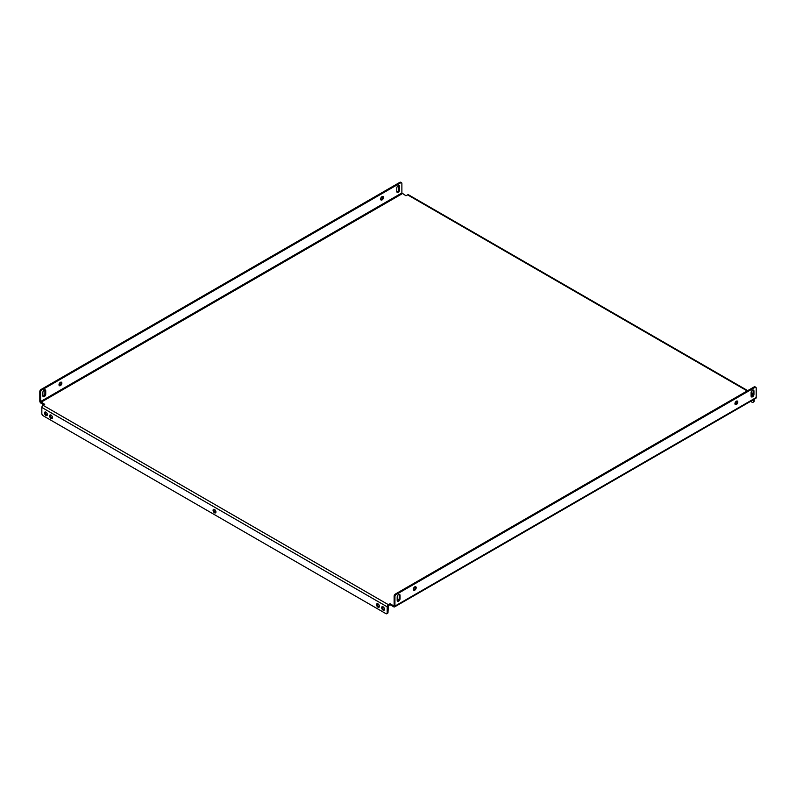 <?xml version="1.0" encoding="UTF-8"?>
<svg xmlns="http://www.w3.org/2000/svg" width="796" height="796" viewBox="0 0 796 796"><rect width="100%" height="100%" fill="white"/><g stroke="black" fill="none" stroke-linecap="round" stroke-linejoin="round"><path stroke-width="1.19" d="M214.502 509.48A2.02 1.164 -120 0 0 213.497 509.38A2.02 1.164 -120 0 0 213.189 511.002A2.02 1.164 -120 0 0 214.502 512.783A2.02 1.164 -120 0 0 215.517 512.883A2.02 1.164 -120 0 0 215.825 511.271A2.02 1.164 -120 0 0 214.502 509.48M213.995 509.301A2.02 1.164 -120 0 0 215.328 512.316A2.02 1.164 -120 0 0 215.845 512.505M45.412 411.97A2.02 1.164 -120 0 0 46.745 414.985A2.02 1.164 -120 0 0 47.263 415.174M45.929 415.462A2.02 1.164 60 0 1 44.606 413.681A2.02 1.164 60 0 1 44.914 412.059A2.02 1.164 60 0 1 45.929 412.159A2.02 1.164 60 0 1 47.253 413.94A2.02 1.164 60 0 1 46.944 415.562A2.02 1.164 60 0 1 45.929 415.462M50.526 414.915A2.02 1.164 -120 0 0 51.859 417.94A2.02 1.164 -120 0 0 52.377 418.129M51.034 418.407A2.02 1.164 60 0 1 49.72 416.626A2.02 1.164 60 0 1 50.029 415.005A2.02 1.164 60 0 1 51.034 415.104A2.02 1.164 60 0 1 52.357 416.885A2.02 1.164 60 0 1 52.048 418.507A2.02 1.164 60 0 1 51.034 418.407M377.463 603.676A2.02 1.164 -120 0 0 378.796 606.691A2.02 1.164 -120 0 0 379.314 606.88M377.971 607.169A2.02 1.164 60 0 1 376.657 605.378A2.02 1.164 60 0 1 376.966 603.756A2.02 1.164 60 0 1 377.971 603.865A2.02 1.164 60 0 1 379.294 605.647A2.02 1.164 60 0 1 378.986 607.268A2.02 1.164 60 0 1 377.971 607.169M382.568 606.622A2.02 1.164 -120 0 0 383.901 609.646A2.02 1.164 -120 0 0 384.418 609.826M383.085 610.114A2.02 1.164 60 0 1 381.762 608.333A2.02 1.164 60 0 1 382.07 606.711A2.02 1.164 60 0 1 383.085 606.811A2.02 1.164 60 0 1 384.408 608.592A2.02 1.164 60 0 1 384.1 610.214A2.02 1.164 60 0 1 383.085 610.114M399.134 594.353A2.02 1.164 -60 0 1 399.224 594.891L399.224 598.194A2.02 1.164 -60 0 1 397.791 600.672A2.02 1.164 -60 0 1 397.284 600.861M398.617 601.149A2.02 1.164 -60 0 1 397.602 601.249A2.02 1.164 -60 0 1 397.184 600.323L397.184 597.02A2.02 1.164 -60 0 1 398.07 594.98A2.02 1.164 -60 0 1 399.622 594.443A2.02 1.164 -60 0 1 400.04 595.368L400.04 598.672A2.02 1.164 -60 0 1 398.617 601.149M44.815 389.791A2.02 1.164 -60 0 1 44.904 390.329L44.904 393.632A2.02 1.164 -60 0 1 43.482 396.11A2.02 1.164 -60 0 1 42.964 396.299M42.865 395.761A2.02 1.164 120 0 0 43.282 396.687A2.02 1.164 120 0 0 44.297 396.587A2.02 1.164 120 0 0 45.73 394.11L45.73 390.806A2.02 1.164 120 0 0 45.302 389.881A2.02 1.164 120 0 0 43.75 390.418A2.02 1.164 120 0 0 42.865 392.458L42.865 395.761M415.273 586.682A2.02 1.164 -60 0 1 413.94 589.707A2.02 1.164 -60 0 1 413.423 589.896M414.756 586.871A2.02 1.164 -60 0 1 415.771 586.771A2.02 1.164 -60 0 1 416.079 588.393A2.02 1.164 -60 0 1 414.756 590.174A2.02 1.164 -60 0 1 413.741 590.274A2.02 1.164 -60 0 1 413.432 588.652A2.02 1.164 -60 0 1 414.756 586.871M60.954 382.12A2.02 1.164 -60 0 1 59.62 385.145A2.02 1.164 -60 0 1 59.103 385.324M60.436 385.612A2.02 1.164 120 0 0 61.76 383.831A2.02 1.164 120 0 0 61.451 382.209A2.02 1.164 120 0 0 60.436 382.309A2.02 1.164 120 0 0 59.113 384.09A2.02 1.164 120 0 0 59.431 385.712A2.02 1.164 120 0 0 60.436 385.612M736.897 400.995A2.02 1.164 -60 0 1 735.564 404.02A2.02 1.164 -60 0 1 735.046 404.199M736.38 401.184A2.02 1.164 -60 0 1 737.394 401.085A2.02 1.164 -60 0 1 737.703 402.706A2.02 1.164 -60 0 1 736.38 404.487A2.02 1.164 -60 0 1 735.365 404.587A2.02 1.164 -60 0 1 735.056 402.965A2.02 1.164 -60 0 1 736.38 401.184M382.577 196.433A2.02 1.164 -60 0 1 381.244 199.458A2.02 1.164 -60 0 1 380.727 199.637M382.06 199.925A2.02 1.164 120 0 0 383.383 198.144A2.02 1.164 120 0 0 383.075 196.522A2.02 1.164 120 0 0 382.06 196.622A2.02 1.164 120 0 0 380.737 198.403A2.02 1.164 120 0 0 381.055 200.025A2.02 1.164 120 0 0 382.06 199.925M753.036 390.03A2.02 1.164 -60 0 1 753.135 390.567L753.135 393.871A2.02 1.164 -60 0 1 751.703 396.348A2.02 1.164 -60 0 1 751.185 396.537M752.518 396.816A2.02 1.164 -60 0 1 751.514 396.925A2.02 1.164 -60 0 1 751.096 395.99L751.096 392.687A2.02 1.164 -60 0 1 751.971 390.657A2.02 1.164 -60 0 1 753.533 390.11A2.02 1.164 -60 0 1 753.951 391.035L753.951 394.338A2.02 1.164 -60 0 1 752.518 396.816M398.716 185.468A2.02 1.164 -60 0 1 398.816 186.005L398.816 189.309A2.02 1.164 -60 0 1 397.383 191.786A2.02 1.164 -60 0 1 396.866 191.975M396.776 191.428A2.02 1.164 120 0 0 397.194 192.353A2.02 1.164 120 0 0 398.209 192.254A2.02 1.164 120 0 0 399.632 189.776L399.632 186.473A2.02 1.164 120 0 0 399.214 185.548A2.02 1.164 120 0 0 397.662 186.095A2.02 1.164 120 0 0 396.776 188.125L396.776 191.428M753.115 394.129A1.731 1.005 120 0 0 752.926 394.229L751.295 395.164L752.359 395.781M747.205 390.926L407.602 194.851L405.97 195.796L401.88 192.96L40.616 401.542L44.705 404.368L43.074 405.313L388.398 604.691L390.03 603.746L393.712 605.865M752.708 395.304L752.111 395.642M388.398 604.691A1.731 1.005 120 0 0 387.174 606.811L387.174 612.95L387.99 612.472L388.398 605.627L390.03 604.691L393.712 606.811A1.731 1.005 -120 0 0 394.577 606.9A1.731 1.005 -120 0 0 394.935 606.104L394.935 596.662L394.12 596.194L394.12 605.627M40.616 401.542L40.616 392.1L39.8 391.632L39.8 401.065A1.731 1.005 -120 0 0 41.024 403.194L43.889 404.846M390.03 603.746L390.03 604.691M394.12 596.194A1.731 1.005 -60 0 1 395.343 594.065L396.159 594.542L754.976 387.383A1.731 1.005 120 0 1 755.842 387.294A1.731 1.005 120 0 1 756.2 388.09L756.2 397.532A1.731 1.005 60 0 1 755.842 398.318L394.577 606.9M396.159 594.542A1.731 1.005 120 0 0 394.935 596.662M754.976 387.383L754.16 386.906L395.343 594.065M754.16 386.906A1.731 1.005 -60 0 1 755.026 386.826L755.842 387.294M39.8 391.632A1.731 1.005 -60 0 1 41.024 389.503L399.841 182.344A1.731 1.005 -60 0 1 400.706 182.264L401.522 182.732A1.731 1.005 120 0 1 401.88 183.528L401.88 192.96M41.024 389.503L41.84 389.98L400.657 182.821L399.841 182.344M41.84 389.98A1.731 1.005 120 0 0 40.616 392.1M401.522 182.732A1.731 1.005 120 0 0 400.657 182.821M387.174 612.95A1.731 1.005 -120 0 1 386.806 613.736A1.731 1.005 -120 0 1 385.941 613.656L43.074 415.691A1.731 1.005 -120 0 1 41.84 413.572L41.84 407.443A1.731 1.005 -60 0 1 43.074 405.313M387.99 612.472A1.731 1.005 60 0 1 387.632 613.268L386.806 613.736M407.602 194.851A1.731 1.005 -60 0 1 408.467 194.771L747.713 390.627M750.578 401.363L752.111 402.249A1.731 1.005 -120 0 0 752.976 402.328A1.731 1.005 -120 0 0 753.334 401.542L753.334 399.771M753.334 401.542L754.16 401.065L754.16 399.293M754.16 401.065A1.731 1.005 60 0 1 753.802 401.861L752.976 402.328M752.926 394.229L751.096 393.164M41.024 402.249L402.288 193.677M756.2 397.532L394.935 606.104M387.174 606.811L41.84 407.443M399.632 186.473L398.816 186.005M399.632 189.776L398.816 189.309M753.951 391.035L753.135 390.567M753.951 394.338L753.135 393.871M45.73 390.806L44.904 390.329M45.73 394.11L44.904 393.632M400.04 598.672L399.224 598.194M400.04 595.368L399.224 594.891M751.096 392.577L753.135 393.761"/></g></svg>
